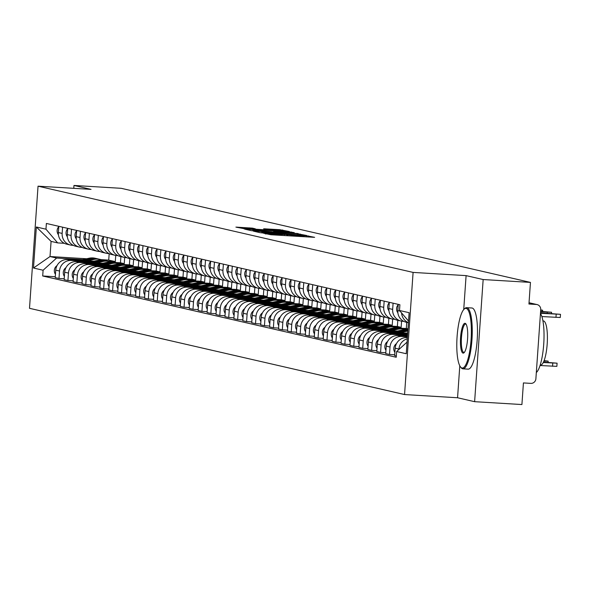 <?xml version="1.0" encoding="UTF-8"?>
<svg xmlns="http://www.w3.org/2000/svg" width="590" height="590" viewBox="0 0 590 590"><rect width="100%" height="100%" fill="white"/><g stroke="black" fill="none" stroke-linecap="round" stroke-linejoin="round"><path stroke-width="0.89" d="M263.184 233.116L270.81 234.754L314.64 237.335L306.571 235.742L300.443 235.875L284.882 234.429L278.745 234.562L263.184 233.116M252.409 228.131L235.897 227.113L245.492 228.935L289.321 231.509L279.726 229.687L263.656 228.787L266.562 229.466L284.439 230.963L279.52 230.86L243.958 228.389L255.315 228.809L252.409 228.131L252.373 228.706M459.794 365.793L457.56 397.756L474.618 401.679L483.158 279.542L466.1 275.619L413.096 272.41L38.04 186.175L91.037 189.375L73.979 185.452L121.275 188.321L530.454 282.404L528.942 304.02L536.31 304.469L529.031 302.795M483.158 279.542L530.454 282.404M255.212 231.169L253.442 231.155L260.072 232.681L262.97 232.954L306.8 235.528L297.205 233.706L255.212 231.169L255.19 231.553M251.333 230.668L244.703 229.149L246.472 229.156L288.466 231.7L294.263 232.652L275.397 231.582L273.561 231.538L275.508 232.003L298.208 233.552L251.333 230.668M474.618 401.679L521.914 404.548L523.426 382.925L530.794 383.375A4.904 4.757 102.9 0 0 535.89 378.773L540.728 309.639A4.904 4.757 102.9 0 0 536.31 304.469M457.56 397.756L404.556 394.548L29.5 308.312L38.04 186.175M73.979 185.452L73.772 188.335M408.428 322.612A11.276 10.944 -77.1 0 1 401.584 312.929M407.373 337.657L406.901 337.628A11.276 10.944 102.9 0 0 395.182 348.203L398.965 349.074A11.276 10.944 -77.1 0 1 407.292 338.837M398.965 349.074L398.936 349.442M398.25 304.366L397.815 310.583A11.276 10.944 102.9 0 0 406.222 322.236L408.413 322.737M395.182 348.203L394.666 355.659L396.31 356.036M403.803 321.358L402.808 321.299A11.276 10.944 -77.1 0 1 392.66 309.403L393.095 303.179M394.725 354.789L389.511 354.472L390.027 347.023A11.276 10.944 -77.1 0 1 401.746 336.447L407.432 336.787M389.319 302.309L388.884 308.533A11.276 10.944 102.9 0 0 397.291 320.178L401.067 321.048M407.476 336.153L397.97 335.577A11.276 10.944 102.9 0 0 386.251 346.153L385.727 353.602L389.511 354.472M394.872 319.308L393.877 319.249A11.276 10.944 -77.1 0 1 383.729 307.346L384.164 301.129M385.794 352.731L380.579 352.414L381.096 344.966A11.276 10.944 -77.1 0 1 392.815 334.39L407.543 335.282M380.38 300.258L379.945 306.476A11.276 10.944 102.9 0 0 388.353 318.128L392.136 318.998M407.587 334.648L389.039 333.52A11.276 10.944 102.9 0 0 377.32 344.095L376.796 351.552L380.579 352.414M385.941 317.25L384.938 317.191A11.276 10.944 -77.1 0 1 374.798 305.296L375.233 299.071M376.855 350.681L371.641 350.364L372.165 342.915A11.276 10.944 -77.1 0 1 383.884 332.34L404.165 333.564M371.449 298.201L371.014 304.425A11.276 10.944 102.9 0 0 379.422 316.07L383.205 316.941M406.481 333.062L380.1 331.469A11.276 10.944 102.9 0 0 368.389 342.045L367.865 349.494L371.641 350.364M377.01 315.2L376.007 315.141A11.276 10.944 -77.1 0 1 365.859 303.238L366.294 297.021M367.924 348.624L362.71 348.307L363.233 340.858A11.276 10.944 -77.1 0 1 374.952 330.282L395.234 331.514M362.518 296.151L362.083 302.368A11.276 10.944 102.9 0 0 370.491 314.02L374.267 314.89M397.549 331.012L371.169 329.412A11.276 10.944 102.9 0 0 359.45 339.988L358.934 347.444L362.71 348.307M368.072 313.143L367.076 313.084A11.276 10.944 -77.1 0 1 356.928 301.188L357.363 294.963M358.993 346.573L353.779 346.256L354.302 338.808A11.276 10.944 -77.1 0 1 366.014 328.232L386.295 329.456M353.587 294.093L353.152 300.317A11.276 10.944 102.9 0 0 361.559 311.963L365.335 312.833M388.618 328.955L362.238 327.362A11.276 10.944 102.9 0 0 350.519 337.937L349.995 345.386L353.779 346.256M407.889 330.304A14.706 14.278 102.9 0 0 403.833 330.577L401.775 330.098A14.706 14.278 102.9 0 1 407.83 330.142L407.727 330.112M359.14 311.092L358.145 311.033A11.276 10.944 -77.1 0 1 347.997 299.13L348.432 292.913M350.062 344.516L344.848 344.206L345.364 336.75A11.276 10.944 -77.1 0 1 357.083 326.174L377.364 327.406M402.572 328.932L407.963 329.257M344.656 292.043L344.221 298.26A11.276 10.944 102.9 0 0 352.621 309.912L356.404 310.783M379.68 326.904L353.307 325.304A11.276 10.944 102.9 0 0 341.588 335.88L341.064 343.336L344.848 344.206M406.739 322.354L406.303 328.512L398.796 328.062M350.209 309.035L349.214 308.976A11.276 10.944 -77.1 0 1 339.066 297.08L339.501 290.855M393.641 326.875L401.148 327.332L401.584 321.152M341.123 342.466L335.909 342.148L336.433 334.7A11.276 10.944 -77.1 0 1 348.152 324.124L368.433 325.348M335.717 289.985L335.282 296.209A11.276 10.944 102.9 0 0 343.69 307.855L347.473 308.725M370.749 324.847L344.376 323.254A11.276 10.944 102.9 0 0 332.657 333.829L332.133 341.278L335.909 342.148M397.8 320.296L397.372 326.462L389.857 326.005M341.278 306.984L340.275 306.925A11.276 10.944 -77.1 0 1 330.135 295.022L330.57 288.805M384.709 324.825L392.217 325.274L392.652 319.102M332.192 340.408L326.978 340.098L327.502 332.642A11.276 10.944 -77.1 0 1 339.221 322.066L359.502 323.298M326.786 287.935L326.351 294.152A11.276 10.944 102.9 0 0 334.759 305.804L338.535 306.675M361.818 322.796L335.437 321.196A11.276 10.944 102.9 0 0 323.718 331.772L323.202 339.228L326.978 340.098M388.869 318.246L388.441 324.404L380.926 323.954M332.347 304.927L331.344 304.868A11.276 10.944 -77.1 0 1 321.196 292.972L321.631 286.747M375.778 322.767L383.286 323.224L383.714 317.044M323.261 338.358L318.047 338.041L318.57 330.592A11.276 10.944 -77.1 0 1 330.289 320.016L350.563 321.24M317.855 285.877L317.42 292.102A11.276 10.944 102.9 0 0 325.828 303.747L329.604 304.617M352.886 320.739L326.506 319.146A11.276 10.944 102.9 0 0 314.787 329.721L314.271 337.17L318.047 338.041M379.938 316.188L379.51 322.354L371.995 321.897M323.409 302.877L322.413 302.818A11.276 10.944 -77.1 0 1 312.265 290.914L312.7 284.697M366.84 320.717L374.355 321.167L374.783 314.994M314.33 336.3L309.116 335.99L309.632 328.534A11.276 10.944 -77.1 0 1 321.351 317.958L341.632 319.19M308.924 283.827L308.489 290.044A11.276 10.944 102.9 0 0 316.896 301.697L320.672 302.567M343.955 318.689L317.575 317.096A11.276 10.944 102.9 0 0 305.856 327.664L305.332 335.12L309.116 335.99M371.007 314.138L370.572 320.296L363.064 319.846M314.477 300.819L313.482 300.76A11.276 10.944 -77.1 0 1 303.334 288.864L303.769 282.639M357.909 318.659L365.424 319.116L365.852 312.936M305.399 334.25L300.185 333.933L300.701 326.484A11.276 10.944 -77.1 0 1 312.42 315.908L332.701 317.132M299.993 281.769L299.558 287.994A11.276 10.944 102.9 0 0 307.958 299.639L311.741 300.509M335.017 316.631L308.644 315.038A11.276 10.944 102.9 0 0 296.925 325.614L296.401 333.062L300.185 333.933M362.076 312.081L361.641 318.246L354.125 317.789M305.546 298.769L304.551 298.71A11.276 10.944 -77.1 0 1 294.403 286.806L294.838 280.589M348.978 316.609L356.485 317.059L356.921 310.886M296.46 332.192L291.246 331.882L291.77 324.426A11.276 10.944 -77.1 0 1 303.489 313.851L323.77 315.082M291.054 279.719L290.619 285.936A11.276 10.944 102.9 0 0 299.027 297.589L302.81 298.459M326.086 314.581L299.713 312.988A11.276 10.944 102.9 0 0 287.994 323.556L287.47 331.012L291.246 331.882M353.137 310.03L352.709 316.188L345.194 315.739M296.615 296.711L295.612 296.652A11.276 10.944 -77.1 0 1 285.471 284.756L285.907 278.532M340.046 314.551L347.554 315.008L347.989 308.828M287.529 330.142L282.315 329.825L282.839 322.376A11.276 10.944 -77.1 0 1 294.558 311.8L314.839 313.024M282.123 277.661L281.688 283.886A11.276 10.944 102.9 0 0 290.096 295.531L293.872 296.401M317.155 312.53L290.774 310.93A11.276 10.944 102.9 0 0 279.055 321.506L278.539 328.955L282.315 329.825M344.206 307.973L343.778 314.138L336.263 313.681M287.677 294.661L286.681 294.602A11.276 10.944 -77.1 0 1 276.533 282.699L276.968 276.481M331.115 312.501L338.623 312.951L339.051 306.778M278.598 328.084L273.384 327.775L273.908 320.318A11.276 10.944 -77.1 0 1 285.626 309.743L305.9 310.974M273.192 275.611L272.757 281.828A11.276 10.944 102.9 0 0 281.165 293.481L284.941 294.351M308.223 310.473L281.843 308.88A11.276 10.944 102.9 0 0 270.124 319.448L269.608 326.904L273.384 327.775M335.275 305.922L334.84 312.081L327.332 311.631M278.745 292.603L277.75 292.544A11.276 10.944 -77.1 0 1 267.602 280.648L268.037 274.424M322.177 310.443L329.692 310.901L330.12 304.72M269.667 326.034L264.453 325.717L264.969 318.268A11.276 10.944 -77.1 0 1 276.688 307.692L296.969 308.917M264.261 273.554L263.826 279.778A11.276 10.944 102.9 0 0 272.233 291.423L276.009 292.293M299.292 308.423L272.912 306.822A11.276 10.944 102.9 0 0 261.193 317.398L260.669 324.847L264.453 325.717M326.344 303.865L325.909 310.03L318.401 309.573M269.814 290.553L268.819 290.494A11.276 10.944 -77.1 0 1 258.671 278.591L259.106 272.374M313.246 308.393L320.754 308.843L321.189 302.67M260.736 323.976L255.522 323.667L256.038 316.211A11.276 10.944 -77.1 0 1 267.757 305.635L288.038 306.866M255.323 271.503L254.887 277.72A11.276 10.944 102.9 0 0 263.295 289.373L267.078 290.243M290.354 306.365L263.981 304.772A11.276 10.944 102.9 0 0 252.262 315.34L251.738 322.796L255.522 323.667M317.405 301.815L316.978 307.98L309.462 307.523M260.883 288.495L259.888 288.436A11.276 10.944 -77.1 0 1 249.74 276.54L250.175 270.316M304.315 306.335L311.822 306.793L312.257 300.612M251.797 321.926L246.583 321.609L247.107 314.16A11.276 10.944 -77.1 0 1 258.826 303.584L279.107 304.809M246.391 269.446L245.956 275.67A11.276 10.944 102.9 0 0 254.364 287.315L258.147 288.185M281.423 304.315L255.042 302.714A11.276 10.944 102.9 0 0 243.331 313.29L242.807 320.739L246.583 321.609M308.474 299.757L308.046 305.922L300.531 305.465M251.952 286.445L250.949 286.386A11.276 10.944 -77.1 0 1 240.801 274.483L241.236 268.266M295.384 304.285L302.891 304.735L303.326 298.562M242.866 319.869L237.652 319.559L238.176 312.103A11.276 10.944 -77.1 0 1 249.894 301.527L270.176 302.759M237.46 267.395L237.025 273.613A11.276 10.944 102.9 0 0 245.433 285.265L249.209 286.135M272.492 302.257L246.111 300.664A11.276 10.944 102.9 0 0 234.392 311.232L233.876 318.689L237.652 319.559M299.543 297.707L299.115 303.872L291.6 303.415M243.014 284.387L242.018 284.328A11.276 10.944 -77.1 0 1 231.87 272.433L232.305 266.208M286.452 302.228L293.96 302.685L294.388 296.505M233.935 317.818L228.721 317.501L229.244 310.052A11.276 10.944 -77.1 0 1 240.963 299.477L261.237 300.701M228.529 265.338L228.094 271.562A11.276 10.944 102.9 0 0 236.502 283.207L240.278 284.078M263.56 300.207L237.18 298.606A11.276 10.944 102.9 0 0 225.461 309.182L224.945 316.631L228.721 317.501M290.612 295.649L290.177 301.815L282.669 301.357M234.083 282.337L233.087 282.278A11.276 10.944 -77.1 0 1 222.939 270.375L223.374 264.158M277.514 300.177L285.029 300.627L285.457 294.454M225.004 315.761L219.79 315.451L220.306 307.995A11.276 10.944 -77.1 0 1 232.025 297.419L252.306 298.651M219.598 263.288L219.163 269.512A11.276 10.944 102.9 0 0 227.563 281.157L231.346 282.027M254.622 298.149L228.249 296.556A11.276 10.944 102.9 0 0 216.53 307.125L216.006 314.581L219.79 315.451M281.681 293.599L281.246 299.764L273.738 299.307M225.151 280.28L224.156 280.221A11.276 10.944 -77.1 0 1 214.008 268.325L214.443 262.1M268.583 298.12L276.091 298.577L276.526 292.397M216.073 313.71L210.859 313.393L211.375 305.945A11.276 10.944 -77.1 0 1 223.094 295.369L243.375 296.593M210.66 261.23L210.224 267.454A11.276 10.944 102.9 0 0 218.632 279.1L222.415 279.97M245.691 296.099L219.318 294.499A11.276 10.944 102.9 0 0 207.599 305.074L207.075 312.523L210.859 313.393M272.742 291.541L272.315 297.707L264.799 297.249M216.22 278.229L215.217 278.17A11.276 10.944 -77.1 0 1 205.077 266.267L205.512 260.05M259.652 296.069L267.159 296.519L267.594 290.346M207.134 311.653L201.92 311.343L202.444 303.887A11.276 10.944 -77.1 0 1 214.163 293.311L234.444 294.543M201.728 259.18L201.293 265.404A11.276 10.944 102.9 0 0 209.701 277.049L213.484 277.919M236.76 294.041L210.379 292.448A11.276 10.944 102.9 0 0 198.668 303.017L198.144 310.473L201.92 311.343M263.811 289.491L263.383 295.656L255.868 295.199M207.289 276.172L206.286 276.113A11.276 10.944 -77.1 0 1 196.138 264.217L196.573 257.992M250.72 294.012L258.228 294.469L258.663 288.289M198.203 309.603L192.989 309.285L193.513 301.837A11.276 10.944 -77.1 0 1 205.231 291.261L225.505 292.485M192.797 257.122L192.362 263.346A11.276 10.944 102.9 0 0 200.77 274.992L204.546 275.862M227.829 291.991L201.448 290.391A11.276 10.944 102.9 0 0 189.729 300.966L189.213 308.415L192.989 309.285M254.88 287.433L254.452 293.599L246.937 293.142M198.351 274.121L197.355 274.062A11.276 10.944 -77.1 0 1 187.207 262.159L187.642 255.942M241.789 291.962L249.297 292.411L249.725 286.239M189.272 307.545L184.058 307.235L184.582 299.779A11.276 10.944 -77.1 0 1 196.293 289.203L216.574 290.435M183.866 255.072L183.431 261.296A11.276 10.944 102.9 0 0 191.839 272.941L195.615 273.812M218.897 289.933L192.517 288.34A11.276 10.944 102.9 0 0 180.798 298.909L180.275 306.365L184.058 307.235M245.949 285.383L245.514 291.548L238.006 291.091M189.419 272.064L188.424 272.005A11.276 10.944 -77.1 0 1 178.276 260.109L178.711 253.884M232.851 289.904L240.366 290.361L240.794 284.181M180.341 305.495L175.127 305.178L175.643 297.729A11.276 10.944 -77.1 0 1 187.362 287.153L207.643 288.377M174.935 253.014L174.5 259.239A11.276 10.944 102.9 0 0 182.9 270.884L186.683 271.754M209.959 287.883L183.586 286.283A11.276 10.944 102.9 0 0 171.867 296.858L171.343 304.307L175.127 305.178M237.018 283.325L236.583 289.491L229.075 289.034M180.488 270.014L179.493 269.955A11.276 10.944 -77.1 0 1 169.345 258.051L169.78 251.834M223.92 287.854L231.428 288.304L231.863 282.131M171.402 303.437L166.188 303.127L166.712 295.671A11.276 10.944 -77.1 0 1 178.431 285.095L198.712 286.327M165.997 250.964L165.561 257.188A11.276 10.944 102.9 0 0 173.969 268.834L177.752 269.704M201.028 285.826L174.655 284.233A11.276 10.944 102.9 0 0 162.936 294.808L162.412 302.257L166.188 303.127M228.079 281.275L227.652 287.441L220.136 286.983M171.557 267.956L170.554 267.897A11.276 10.944 -77.1 0 1 160.414 256.001L160.849 249.777M214.989 285.796L222.496 286.253L222.931 280.073M162.471 301.387L157.257 301.07L157.781 293.621A11.276 10.944 -77.1 0 1 169.5 283.045L189.781 284.269M157.065 248.906L156.63 255.131A11.276 10.944 102.9 0 0 165.038 266.776L168.814 267.646M192.097 283.775L165.716 282.175A11.276 10.944 102.9 0 0 153.997 292.751L153.481 300.199L157.257 301.07M219.148 279.218L218.72 285.383L211.205 284.926M162.626 265.906L161.623 265.847A11.276 10.944 -77.1 0 1 151.475 253.943L151.91 247.726M206.058 283.746L213.565 284.196L213.993 278.023M153.54 299.329L148.326 299.019L148.85 291.563A11.276 10.944 -77.1 0 1 160.569 280.988L180.842 282.219M148.134 246.856L147.699 253.081A11.276 10.944 102.9 0 0 156.107 264.726L159.883 265.596M183.166 281.718L156.785 280.125A11.276 10.944 102.9 0 0 145.066 290.7L144.55 298.149L148.326 299.019M210.217 277.167L209.782 283.333L202.274 282.876M153.688 263.848L152.692 263.789A11.276 10.944 -77.1 0 1 142.544 251.893L142.979 245.669M197.119 281.688L204.634 282.145L205.062 275.965M144.609 297.279L139.395 296.962L139.911 289.513A11.276 10.944 -77.1 0 1 151.63 278.937L171.911 280.161M139.203 244.798L138.768 251.023A11.276 10.944 102.9 0 0 147.175 262.668L150.952 263.538M174.234 279.667L147.854 278.067A11.276 10.944 102.9 0 0 136.135 288.643L135.612 296.092L139.395 296.962M201.286 275.11L200.851 281.275L193.343 280.818M144.757 261.798L143.761 261.739A11.276 10.944 -77.1 0 1 133.613 249.835L134.048 243.618M188.188 279.638L195.703 280.088L196.131 273.915M135.678 295.221L130.464 294.911L130.98 287.455A11.276 10.944 -77.1 0 1 142.699 276.88L162.98 278.111M130.272 242.748L129.837 248.973A11.276 10.944 102.9 0 0 138.237 260.618L142.02 261.488M165.296 277.61L138.923 276.017A11.276 10.944 102.9 0 0 127.204 286.593L126.68 294.041L130.464 294.911M192.347 273.059L191.92 279.225L184.405 278.768M135.825 259.74L134.83 259.681A11.276 10.944 -77.1 0 1 124.682 247.785L125.117 241.561M179.257 277.58L186.765 278.038L187.2 271.857M126.739 293.171L121.525 292.854L122.049 285.405A11.276 10.944 -77.1 0 1 133.768 274.829L154.049 276.054M121.334 240.691L120.898 246.915A11.276 10.944 102.9 0 0 129.306 258.56L133.089 259.43M156.365 275.56L129.992 273.959A11.276 10.944 102.9 0 0 118.273 284.535L117.749 291.984L121.525 292.854M183.416 271.002L182.989 277.167L175.473 276.71M126.894 257.69L125.891 257.631A11.276 10.944 -77.1 0 1 115.751 245.728L116.186 239.511M170.326 275.53L177.833 275.98L178.269 269.807M117.808 291.113L112.594 290.804L113.118 283.348A11.276 10.944 -77.1 0 1 124.837 272.772L145.118 274.003M112.402 238.64L111.967 244.865A11.276 10.944 102.9 0 0 120.375 256.51L124.151 257.38M147.434 273.502L121.053 271.909A11.276 10.944 102.9 0 0 109.334 282.485L108.818 289.933L112.594 290.804M174.485 268.952L174.057 275.117L166.542 274.66M117.956 255.632L116.96 255.573A11.276 10.944 -77.1 0 1 106.812 243.677L107.247 237.453M161.395 273.472L168.902 273.93L169.33 267.757M108.877 289.063L103.663 288.746L104.187 281.297A11.276 10.944 -77.1 0 1 115.906 270.721L136.179 271.946M103.471 236.583L103.036 242.807A11.276 10.944 102.9 0 0 111.444 254.452L115.22 255.323M138.503 271.452L112.122 269.851A11.276 10.944 102.9 0 0 100.403 280.427L99.887 287.876L103.663 288.746M165.554 266.894L165.119 273.059L157.611 272.602M109.025 253.582L108.029 253.523A11.276 10.944 -77.1 0 1 97.881 241.62L98.316 235.403M152.456 271.422L159.971 271.872L160.399 265.699M99.946 287.006L94.732 286.696L95.248 279.24A11.276 10.944 -77.1 0 1 106.967 268.664L127.248 269.896M94.54 234.532L94.105 240.757A11.276 10.944 102.9 0 0 102.513 252.402L106.289 253.272M129.571 269.394L103.191 267.801A11.276 10.944 102.9 0 0 91.472 278.377L90.948 285.826L94.732 286.696M156.623 264.844L156.188 271.009L148.68 270.552M100.094 251.524L99.098 251.465A11.276 10.944 -77.1 0 1 88.95 239.57L89.385 233.345M143.525 269.365L151.033 269.822L151.468 263.649M91.015 284.955L85.801 284.638L86.317 277.189A11.276 10.944 -77.1 0 1 98.036 266.614L118.317 267.838M85.602 232.475L85.167 238.699A11.276 10.944 102.9 0 0 93.574 250.344L97.357 251.215M120.633 267.344L94.26 265.743A11.276 10.944 102.9 0 0 82.541 276.319L82.017 283.768L85.801 284.638M147.684 262.786L147.257 268.952L139.742 268.494M91.162 249.474L90.167 249.415A11.276 10.944 -77.1 0 1 80.019 237.512L80.454 231.295M134.594 267.314L142.102 267.764L142.537 261.591M82.076 282.898L76.862 282.588L77.386 275.132A11.276 10.944 -77.1 0 1 89.105 264.556L109.386 265.788M76.671 230.425L76.235 236.649A11.276 10.944 102.9 0 0 84.643 248.294L88.426 249.164M111.702 265.286L85.321 263.693A11.276 10.944 102.9 0 0 73.61 274.269L73.086 281.718L76.862 282.588M138.753 260.736L138.326 266.901L130.81 266.444M82.231 247.417L81.228 247.357A11.276 10.944 -77.1 0 1 71.08 235.462L71.515 229.237M125.663 265.257L133.17 265.714L133.606 259.541M73.145 280.847L67.931 280.53L68.455 273.082A11.276 10.944 -77.1 0 1 80.174 262.506L100.455 263.73M67.739 228.367L67.304 234.591A11.276 10.944 102.9 0 0 75.712 246.237L79.488 247.107M102.771 263.236L76.39 261.636A11.276 10.944 102.9 0 0 64.671 272.211L64.155 279.66L67.931 280.53M129.822 258.678L129.394 264.844L121.879 264.386M73.293 245.366L72.297 245.307A11.276 10.944 -77.1 0 1 62.149 233.404L62.584 227.187M116.732 263.206L124.239 263.656L124.667 257.483M64.214 278.79L59 278.48L59.524 271.024A11.276 10.944 -77.1 0 1 71.235 260.448L91.516 261.68M58.808 226.317L58.373 232.541A11.276 10.944 102.9 0 0 66.781 244.186L70.557 245.056M93.84 261.178L67.459 259.585A11.276 10.944 102.9 0 0 55.74 270.161L55.217 277.61L59 278.48M120.891 256.628L120.456 262.793L112.948 262.336M120.456 262.793L124.239 263.656M129.394 264.844L133.17 265.714M138.326 266.901L142.102 267.764M147.257 268.952L151.033 269.822M156.188 271.009L159.971 271.872M165.119 273.059L168.902 273.93M174.057 275.117L177.833 275.98M182.989 277.167L186.765 278.038M191.92 279.225L195.703 280.088M200.851 281.275L204.634 282.145M209.782 283.333L213.565 284.196M218.72 285.383L222.496 286.253M227.652 287.441L231.428 288.304M236.583 289.491L240.366 290.361M245.514 291.548L249.297 292.411M254.452 293.599L258.228 294.469M263.383 295.656L267.159 296.519M272.315 297.707L276.091 298.577M281.246 299.764L285.029 300.627M290.177 301.815L293.96 302.685M299.115 303.872L302.891 304.735M308.046 305.922L311.822 306.793M316.978 307.98L320.754 308.843M325.909 310.03L329.692 310.901M334.84 312.081L338.623 312.951M343.778 314.138L347.554 315.008M352.709 316.188L356.485 317.059M361.641 318.246L365.424 319.116M370.572 320.296L374.355 321.167M379.51 322.354L383.286 323.224M388.441 324.404L392.217 325.274M397.372 326.462L401.148 327.332M406.303 328.512L407.985 328.903M408.531 321.078L399.496 310.488L409.121 312.7L406.252 353.735L396.627 351.522L407.063 342.112M64.362 243.309L57.658 242.903L51.079 241.391L50.017 256.539L56.603 258.051L43.099 270.235L42.701 275.98L396.229 357.267L396.627 351.522M43.099 270.235L33.483 268.022L36.351 226.988L45.968 229.2L57.658 242.903M399.496 310.488L399.902 304.742L46.374 223.455L45.968 229.2M413.096 272.41L404.556 394.548M466.1 275.619L463.725 309.558M109.172 253.656L108.722 260.094L101.067 259.63M86.627 258.752L50.017 256.539L33.483 268.022M56.603 258.051L82.585 259.622M107.793 261.149L115.308 261.606L115.736 255.433M108.722 260.094L115.308 261.606M55.283 276.74L42.701 275.98M51.079 241.391L36.351 226.988M262.72 232.733L302.891 235.181L267.572 232.585L261.695 232.46L262.712 232.932M257.727 230.513L252.808 230.41L260.736 231.199L272.307 231.833L257.727 230.513M543.294 362.518L557.085 363.182L543.508 362.083M557.085 363.182L556.864 366.361L540.064 365.512M540.47 313.283L560.5 314.33L560.279 317.501L541.856 316.557M560.5 314.33L540.499 312.84M396.48 343.631A6.129 5.944 102.9 0 0 394.894 352.355M543.965 361.043L548.154 361.132L544.12 360.638M387.549 341.573A6.129 5.944 102.9 0 0 385.963 350.305M407.646 333.733L404.327 334.449M407.712 332.797L401.001 334.25M378.618 339.523A6.129 5.944 102.9 0 0 377.025 348.248M407.616 334.176L405.898 334.545M397.874 312.796A6.129 5.944 -77.1 0 1 398.228 304.706M540.573 311.778L551.569 312.272L540.61 311.336M388.935 310.746A6.129 5.944 -77.1 0 1 389.289 302.655M540.683 310.244L542.638 310.222L540.706 309.92M380.004 308.688A6.129 5.944 -77.1 0 1 380.358 300.598M466.159 308.408A29.898 7.073 -86.5 0 0 464.109 309.16A29.898 7.073 -86.5 0 0 457.014 337.782A29.898 7.073 -86.5 0 0 460.606 367.054A29.898 7.073 -86.5 0 0 461.992 368.013A29.898 7.073 -86.5 0 0 471.063 339.818A29.898 7.073 -86.5 0 0 466.159 308.408M464.463 308.865A30.636 7.25 93.5 0 1 464.817 308.489A30.636 7.25 93.5 0 1 466.638 307.678A30.636 7.25 93.5 0 1 466.926 307.722A30.636 7.25 93.5 0 1 471.985 339.294A30.636 7.25 93.5 0 1 462.936 368.831A30.636 7.25 93.5 0 1 462.649 368.787A30.636 7.25 93.5 0 1 461.233 367.806A30.636 7.25 93.5 0 1 460.915 367.393M465.119 323.313A14.949 3.54 93.5 0 1 465.812 323.792A14.949 3.54 93.5 0 1 467.604 338.424A14.949 3.54 93.5 0 1 464.057 352.731A14.949 3.54 93.5 0 1 463.032 353.115A14.949 3.54 93.5 0 1 460.584 337.406A14.949 3.54 93.5 0 1 465.119 323.313M466.122 324.242A14.212 3.363 -86.5 0 0 465.775 324.087A14.212 3.363 -86.5 0 0 465.643 324.065A14.212 3.363 -86.5 0 0 461.446 337.768A14.212 3.363 -86.5 0 0 463.799 352.422A14.212 3.363 -86.5 0 0 463.932 352.444A14.212 3.363 -86.5 0 0 464.419 352.326M543.154 320.916A22.059 5.222 93.5 0 1 543.361 320.916A22.059 5.222 93.5 0 1 543.567 320.945A22.059 5.222 93.5 0 1 547.21 343.682A22.059 5.222 93.5 0 1 540.698 364.945A22.059 5.222 93.5 0 1 540.492 364.915M471.58 308.002A30.636 7.25 93.5 0 1 471.867 307.995A30.636 7.25 93.5 0 1 472.155 308.032A30.636 7.25 93.5 0 1 477.214 339.611A30.636 7.25 93.5 0 1 468.165 369.148A30.636 7.25 93.5 0 1 467.877 369.104M540.455 313.497A30.636 7.25 93.5 0 1 543.722 344.243A30.636 7.25 93.5 0 1 536.325 372.541M403.833 330.577L395.396 332.391M401.775 330.098L392.07 332.192M369.679 337.465A6.129 5.944 102.9 0 0 368.094 346.197M407.874 330.481A14.706 14.278 102.9 0 0 404.806 330.798L396.967 332.487M407.83 331.101A14.706 14.278 102.9 0 0 406.871 331.27L400.293 332.694M401.443 328.682A14.706 14.278 102.9 0 0 400.964 328.556A14.706 14.278 102.9 0 0 394.902 328.519L386.465 330.341M400.964 328.556L398.899 328.084A14.706 14.278 102.9 0 0 392.844 328.047L383.139 330.142M360.748 335.415A6.129 5.944 102.9 0 0 359.163 344.14M405.883 329.832A14.706 14.278 102.9 0 0 403.995 329.257L401.938 328.785A14.706 14.278 102.9 0 0 395.875 328.748L388.036 330.437M403.995 329.257A14.706 14.278 102.9 0 0 397.94 329.22L391.362 330.636M371.073 306.638A6.129 5.944 -77.1 0 1 371.427 298.547M362.142 304.58A6.129 5.944 -77.1 0 1 362.496 296.49M392.512 326.624A14.706 14.278 102.9 0 0 392.025 326.506A14.706 14.278 102.9 0 0 385.971 326.469L377.526 328.283M392.025 326.506L389.968 326.034A14.706 14.278 102.9 0 0 383.906 325.99L374.2 328.084M351.817 333.357A6.129 5.944 102.9 0 0 350.231 342.089M396.952 327.782A14.706 14.278 102.9 0 0 395.064 327.199L392.999 326.727A14.706 14.278 102.9 0 0 386.944 326.69L379.097 328.379M395.064 327.199A14.706 14.278 102.9 0 0 389.002 327.162L382.423 328.586M383.581 324.574A14.706 14.278 102.9 0 0 383.094 324.448A14.706 14.278 102.9 0 0 377.04 324.411L368.595 326.233M383.094 324.448L381.037 323.976A14.706 14.278 102.9 0 0 374.975 323.94L365.269 326.034M342.886 331.307A6.129 5.944 102.9 0 0 341.3 340.032M388.014 325.724A14.706 14.278 102.9 0 0 386.133 325.149L384.068 324.677A14.706 14.278 102.9 0 0 378.013 324.64L370.166 326.329M386.133 325.149A14.706 14.278 102.9 0 0 380.071 325.112L373.492 326.528M374.65 322.516A14.706 14.278 102.9 0 0 374.163 322.398A14.706 14.278 102.9 0 0 368.101 322.361L359.664 324.175M374.163 322.398L372.098 321.926A14.706 14.278 102.9 0 0 366.043 321.882L356.338 323.976M333.955 329.25A6.129 5.944 102.9 0 0 332.362 337.981M379.082 323.674A14.706 14.278 102.9 0 0 377.194 323.091L375.137 322.619A14.706 14.278 102.9 0 0 369.075 322.582L361.235 324.271M377.194 323.091A14.706 14.278 102.9 0 0 371.14 323.055L364.561 324.478M365.712 320.466A14.706 14.278 102.9 0 0 365.232 320.341A14.706 14.278 102.9 0 0 359.17 320.304L350.733 322.125M365.232 320.341L363.167 319.869A14.706 14.278 102.9 0 0 357.112 319.832L347.407 321.926M325.016 327.199A6.129 5.944 102.9 0 0 323.431 335.924M370.151 321.616A14.706 14.278 102.9 0 0 368.263 321.041L366.206 320.569A14.706 14.278 102.9 0 0 360.143 320.532L352.304 322.221M368.263 321.041A14.706 14.278 102.9 0 0 362.208 321.004L355.63 322.42M356.78 318.408A14.706 14.278 102.9 0 0 356.294 318.29A14.706 14.278 102.9 0 0 350.239 318.253L341.802 320.068M356.294 318.29L354.236 317.818A14.706 14.278 102.9 0 0 348.174 317.774L338.476 319.869M316.085 325.142A6.129 5.944 102.9 0 0 314.5 333.874M361.22 319.566A14.706 14.278 102.9 0 0 359.332 318.983L357.267 318.512A14.706 14.278 102.9 0 0 351.212 318.475L343.373 320.163M359.332 318.983A14.706 14.278 102.9 0 0 353.27 318.947L346.691 320.37M347.849 316.358A14.706 14.278 102.9 0 0 347.363 316.233A14.706 14.278 102.9 0 0 341.308 316.196L332.863 318.017M347.363 316.233L345.305 315.761A14.706 14.278 102.9 0 0 339.243 315.724L329.537 317.818M307.154 323.091A6.129 5.944 102.9 0 0 305.568 331.816M352.289 317.509A14.706 14.278 102.9 0 0 350.401 316.933L348.336 316.461A14.706 14.278 102.9 0 0 342.281 316.424L334.434 318.113M350.401 316.933A14.706 14.278 102.9 0 0 344.339 316.896L337.76 318.312M338.918 314.3A14.706 14.278 102.9 0 0 338.431 314.182A14.706 14.278 102.9 0 0 332.377 314.146L323.932 315.967M338.431 314.182L336.374 313.71A14.706 14.278 102.9 0 0 330.312 313.666L320.606 315.761M298.223 321.034A6.129 5.944 102.9 0 0 296.63 329.766M343.351 315.458A14.706 14.278 102.9 0 0 341.47 314.876L339.405 314.404A14.706 14.278 102.9 0 0 333.35 314.367L325.503 316.056M341.47 314.876A14.706 14.278 102.9 0 0 335.408 314.839L328.829 316.262M329.987 312.25A14.706 14.278 102.9 0 0 329.5 312.125A14.706 14.278 102.9 0 0 323.438 312.088L315.001 313.91M329.5 312.125L327.435 311.653A14.706 14.278 102.9 0 0 321.38 311.616L311.675 313.71M289.292 318.983A6.129 5.944 102.9 0 0 287.699 327.708M334.419 313.401A14.706 14.278 102.9 0 0 332.531 312.825L330.474 312.353A14.706 14.278 102.9 0 0 324.411 312.317L316.572 314.005M332.531 312.825A14.706 14.278 102.9 0 0 326.477 312.788L319.898 314.205M353.211 302.53A6.129 5.944 -77.1 0 1 353.565 294.44M344.272 300.472A6.129 5.944 -77.1 0 1 344.626 292.382M335.341 298.422A6.129 5.944 -77.1 0 1 335.695 290.332M326.41 296.364A6.129 5.944 -77.1 0 1 326.764 288.274M317.479 294.314A6.129 5.944 -77.1 0 1 317.833 286.224M308.548 292.257A6.129 5.944 -77.1 0 1 308.902 284.166M299.609 290.206A6.129 5.944 -77.1 0 1 299.963 282.116M290.678 288.149A6.129 5.944 -77.1 0 1 291.032 280.058M321.048 310.193A14.706 14.278 102.9 0 0 320.569 310.075A14.706 14.278 102.9 0 0 314.507 310.038L306.07 311.859M320.569 310.075L318.504 309.603A14.706 14.278 102.9 0 0 312.449 309.558L302.744 311.653M280.353 316.926A6.129 5.944 102.9 0 0 278.768 325.658M325.488 311.35A14.706 14.278 102.9 0 0 323.6 310.775L321.543 310.296A14.706 14.278 102.9 0 0 315.48 310.259L307.641 311.948M323.6 310.775A14.706 14.278 102.9 0 0 317.545 310.731L310.967 312.154M312.117 308.142A14.706 14.278 102.9 0 0 311.631 308.017A14.706 14.278 102.9 0 0 305.576 307.98L297.131 309.802M311.631 308.017L309.573 307.545A14.706 14.278 102.9 0 0 303.511 307.508L293.813 309.603M271.422 314.876A6.129 5.944 102.9 0 0 269.837 323.6M316.557 309.293A14.706 14.278 102.9 0 0 314.669 308.718L312.604 308.245A14.706 14.278 102.9 0 0 306.549 308.209L298.702 309.898M314.669 308.718A14.706 14.278 102.9 0 0 308.607 308.681L302.028 310.097M303.186 306.085A14.706 14.278 102.9 0 0 302.7 305.967A14.706 14.278 102.9 0 0 296.645 305.93L288.2 307.751M302.7 305.967L300.642 305.495A14.706 14.278 102.9 0 0 294.58 305.45L284.874 307.545M262.491 312.818A6.129 5.944 102.9 0 0 260.905 321.55M307.626 307.243A14.706 14.278 102.9 0 0 305.738 306.667L303.673 306.188A14.706 14.278 102.9 0 0 297.618 306.151L289.771 307.84M305.738 306.667A14.706 14.278 102.9 0 0 299.676 306.623L293.097 308.046M294.255 304.034A14.706 14.278 102.9 0 0 293.768 303.909A14.706 14.278 102.9 0 0 287.706 303.872L279.269 305.694M293.768 303.909L291.703 303.437A14.706 14.278 102.9 0 0 285.649 303.4L275.943 305.495M253.56 310.768A6.129 5.944 102.9 0 0 251.967 319.492M298.688 305.185A14.706 14.278 102.9 0 0 296.8 304.61L294.742 304.138A14.706 14.278 102.9 0 0 288.68 304.101L280.84 305.79M296.8 304.61A14.706 14.278 102.9 0 0 290.745 304.573L284.166 305.989M285.324 301.977A14.706 14.278 102.9 0 0 284.837 301.859A14.706 14.278 102.9 0 0 278.775 301.822L270.338 303.644M284.837 301.859L282.772 301.387A14.706 14.278 102.9 0 0 276.717 301.35L267.012 303.437M244.621 308.71A6.129 5.944 102.9 0 0 243.036 317.442M289.756 303.135A14.706 14.278 102.9 0 0 287.868 302.559L285.811 302.08A14.706 14.278 102.9 0 0 279.749 302.043L271.909 303.732M287.868 302.559A14.706 14.278 102.9 0 0 281.814 302.515L275.235 303.939M276.386 299.927A14.706 14.278 102.9 0 0 275.906 299.801A14.706 14.278 102.9 0 0 269.844 299.764L261.407 301.586M275.906 299.801L273.841 299.329A14.706 14.278 102.9 0 0 267.786 299.292L258.081 301.387M235.69 306.66A6.129 5.944 102.9 0 0 234.105 315.385M280.825 301.077A14.706 14.278 102.9 0 0 278.937 300.502L276.88 300.03A14.706 14.278 102.9 0 0 270.817 299.993L262.978 301.682M278.937 300.502A14.706 14.278 102.9 0 0 272.882 300.465L266.304 301.881M267.454 297.869A14.706 14.278 102.9 0 0 266.968 297.751A14.706 14.278 102.9 0 0 260.913 297.714L252.468 299.536M266.968 297.751L264.91 297.279A14.706 14.278 102.9 0 0 258.848 297.242L249.142 299.329M226.759 304.61A6.129 5.944 102.9 0 0 225.174 313.334M271.894 299.027A14.706 14.278 102.9 0 0 270.006 298.452L267.941 297.972A14.706 14.278 102.9 0 0 261.886 297.935L254.039 299.624M270.006 298.452A14.706 14.278 102.9 0 0 263.944 298.407L257.365 299.831M258.523 295.819A14.706 14.278 102.9 0 0 258.036 295.693A14.706 14.278 102.9 0 0 251.982 295.656L243.537 297.478M258.036 295.693L255.979 295.221A14.706 14.278 102.9 0 0 249.917 295.184L240.211 297.279M217.828 302.552A6.129 5.944 102.9 0 0 216.242 311.277M262.956 296.969A14.706 14.278 102.9 0 0 261.075 296.394L259.01 295.922A14.706 14.278 102.9 0 0 252.955 295.885L245.108 297.574M261.075 296.394A14.706 14.278 102.9 0 0 255.013 296.357L248.434 297.773M249.592 293.761A14.706 14.278 102.9 0 0 249.105 293.643A14.706 14.278 102.9 0 0 243.043 293.606L234.606 295.428M249.105 293.643L247.04 293.171A14.706 14.278 102.9 0 0 240.986 293.134L231.28 295.221M208.897 300.502A6.129 5.944 102.9 0 0 207.304 309.226M254.025 294.919A14.706 14.278 102.9 0 0 252.137 294.344L250.079 293.864A14.706 14.278 102.9 0 0 244.017 293.827L236.177 295.516M252.137 294.344A14.706 14.278 102.9 0 0 246.082 294.299L239.503 295.723M240.654 291.711A14.706 14.278 102.9 0 0 240.174 291.585A14.706 14.278 102.9 0 0 234.112 291.548L225.675 293.37M240.174 291.585L238.109 291.113A14.706 14.278 102.9 0 0 232.054 291.077L222.349 293.171M199.958 298.444A6.129 5.944 102.9 0 0 198.373 307.169M245.093 292.861A14.706 14.278 102.9 0 0 243.205 292.286L241.148 291.814A14.706 14.278 102.9 0 0 235.085 291.777L227.246 293.466M243.205 292.286A14.706 14.278 102.9 0 0 237.151 292.249L230.572 293.665M231.722 289.653A14.706 14.278 102.9 0 0 231.243 289.535A14.706 14.278 102.9 0 0 225.181 289.498L216.744 291.32M231.243 289.535L229.178 289.063A14.706 14.278 102.9 0 0 223.116 289.026L213.418 291.113M191.027 296.394A6.129 5.944 102.9 0 0 189.442 305.119M236.162 290.811A14.706 14.278 102.9 0 0 234.274 290.236L232.217 289.756A14.706 14.278 102.9 0 0 226.154 289.719L218.315 291.408M234.274 290.236A14.706 14.278 102.9 0 0 228.219 290.192L221.641 291.615M222.791 287.603A14.706 14.278 102.9 0 0 222.305 287.478A14.706 14.278 102.9 0 0 216.25 287.441L207.805 289.262M222.305 287.478L220.247 287.006A14.706 14.278 102.9 0 0 214.185 286.969L204.479 289.063M182.096 294.336A6.129 5.944 102.9 0 0 180.511 303.061M227.231 288.753A14.706 14.278 102.9 0 0 225.343 288.178L223.278 287.706A14.706 14.278 102.9 0 0 217.223 287.669L209.376 289.358M225.343 288.178A14.706 14.278 102.9 0 0 219.281 288.141L212.702 289.557M213.86 285.545A14.706 14.278 102.9 0 0 213.374 285.427A14.706 14.278 102.9 0 0 207.319 285.39L198.874 287.212M213.374 285.427L211.316 284.955A14.706 14.278 102.9 0 0 205.254 284.918L195.548 287.006M173.165 292.286A6.129 5.944 102.9 0 0 171.579 301.011M218.293 286.703A14.706 14.278 102.9 0 0 216.412 286.128L214.347 285.649A14.706 14.278 102.9 0 0 208.292 285.612L200.445 287.3M216.412 286.128A14.706 14.278 102.9 0 0 210.35 286.084L203.771 287.507M204.929 283.495A14.706 14.278 102.9 0 0 204.442 283.37A14.706 14.278 102.9 0 0 198.38 283.333L189.943 285.154M204.442 283.37L202.377 282.898A14.706 14.278 102.9 0 0 196.322 282.861L186.617 284.955M164.234 290.228A6.129 5.944 102.9 0 0 162.641 298.953M209.362 284.646A14.706 14.278 102.9 0 0 207.474 284.07L205.416 283.598A14.706 14.278 102.9 0 0 199.354 283.561L191.514 285.25M207.474 284.07A14.706 14.278 102.9 0 0 201.419 284.033L194.84 285.449M195.991 281.437A14.706 14.278 102.9 0 0 195.511 281.319A14.706 14.278 102.9 0 0 189.449 281.283L181.012 283.104M195.511 281.319L193.446 280.847A14.706 14.278 102.9 0 0 187.391 280.81L177.686 282.898M155.295 288.178A6.129 5.944 102.9 0 0 153.71 296.903M200.43 282.595A14.706 14.278 102.9 0 0 198.542 282.02L196.485 281.541A14.706 14.278 102.9 0 0 190.423 281.504L182.583 283.193M198.542 282.02A14.706 14.278 102.9 0 0 192.488 281.976L185.909 283.399M281.747 286.098A6.129 5.944 -77.1 0 1 282.101 278.008M272.816 284.041A6.129 5.944 -77.1 0 1 273.17 275.95M263.877 281.991A6.129 5.944 -77.1 0 1 264.231 273.9M254.946 279.933A6.129 5.944 -77.1 0 1 255.3 271.843M246.015 277.883A6.129 5.944 -77.1 0 1 246.369 269.792M237.084 275.825A6.129 5.944 -77.1 0 1 237.438 267.735M228.153 273.775A6.129 5.944 -77.1 0 1 228.507 265.684M219.215 271.717A6.129 5.944 -77.1 0 1 219.569 263.627M210.283 269.667A6.129 5.944 -77.1 0 1 210.637 261.577M201.352 267.609A6.129 5.944 -77.1 0 1 201.706 259.519M192.421 265.559A6.129 5.944 -77.1 0 1 192.775 257.469M183.49 263.501A6.129 5.944 -77.1 0 1 183.844 255.411M174.552 261.451A6.129 5.944 -77.1 0 1 174.906 253.361M165.62 259.394A6.129 5.944 -77.1 0 1 165.974 251.303M156.689 257.343A6.129 5.944 -77.1 0 1 157.043 249.253M187.06 279.387A14.706 14.278 102.9 0 0 186.573 279.262A14.706 14.278 102.9 0 0 180.518 279.225L172.081 281.046M186.573 279.262L184.515 278.79A14.706 14.278 102.9 0 0 178.453 278.753L168.755 280.847M146.364 286.12A6.129 5.944 102.9 0 0 144.779 294.845M191.499 280.538A14.706 14.278 102.9 0 0 189.611 279.962L187.546 279.49A14.706 14.278 102.9 0 0 181.491 279.454L173.644 281.142M189.611 279.962A14.706 14.278 102.9 0 0 183.549 279.925L176.971 281.342M147.758 255.286A6.129 5.944 -77.1 0 1 148.112 247.195M178.128 277.33A14.706 14.278 102.9 0 0 177.642 277.212A14.706 14.278 102.9 0 0 171.587 277.175L163.142 278.996M177.642 277.212L175.584 276.74A14.706 14.278 102.9 0 0 169.522 276.703L159.816 278.79M137.433 284.07A6.129 5.944 102.9 0 0 135.847 292.795M182.568 278.487A14.706 14.278 102.9 0 0 180.68 277.912L178.615 277.433A14.706 14.278 102.9 0 0 172.56 277.396L164.713 279.085M180.68 277.912A14.706 14.278 102.9 0 0 174.618 277.868L168.039 279.291M138.827 253.235A6.129 5.944 -77.1 0 1 139.174 245.145M169.197 275.279A14.706 14.278 102.9 0 0 168.71 275.154A14.706 14.278 102.9 0 0 162.656 275.117L154.211 276.939M168.71 275.154L166.653 274.682A14.706 14.278 102.9 0 0 160.591 274.645L150.885 276.74M128.502 282.013A6.129 5.944 102.9 0 0 126.909 290.737M173.63 276.43A14.706 14.278 102.9 0 0 171.749 275.855L169.684 275.382A14.706 14.278 102.9 0 0 163.629 275.346L155.782 277.034M171.749 275.855A14.706 14.278 102.9 0 0 165.687 275.818L159.108 277.234M129.889 251.178A6.129 5.944 -77.1 0 1 130.243 243.087M160.266 273.222A14.706 14.278 102.9 0 0 159.779 273.104A14.706 14.278 102.9 0 0 153.717 273.067L145.28 274.888M159.779 273.104L157.714 272.632A14.706 14.278 102.9 0 0 151.66 272.595L141.954 274.682M119.571 279.962A6.129 5.944 102.9 0 0 117.978 288.687M164.698 274.38A14.706 14.278 102.9 0 0 162.81 273.804L160.753 273.325A14.706 14.278 102.9 0 0 154.691 273.288L146.851 274.977M162.81 273.804A14.706 14.278 102.9 0 0 156.756 273.76L150.177 275.183M120.957 249.128A6.129 5.944 -77.1 0 1 121.311 241.037M151.328 271.171A14.706 14.278 102.9 0 0 150.848 271.046A14.706 14.278 102.9 0 0 144.786 271.009L136.349 272.831M150.848 271.046L148.783 270.574A14.706 14.278 102.9 0 0 142.728 270.537L133.023 272.632M110.632 277.905A6.129 5.944 102.9 0 0 109.047 286.629M155.767 272.322A14.706 14.278 102.9 0 0 153.879 271.747L151.822 271.275A14.706 14.278 102.9 0 0 145.76 271.238L137.92 272.927M153.879 271.747A14.706 14.278 102.9 0 0 147.825 271.71L141.246 273.126M112.026 247.07A6.129 5.944 -77.1 0 1 112.38 238.98M142.397 269.114A14.706 14.278 102.9 0 0 141.91 268.996A14.706 14.278 102.9 0 0 135.855 268.959L127.41 270.781M141.91 268.996L139.852 268.524A14.706 14.278 102.9 0 0 133.79 268.487L124.084 270.574M101.701 275.855A6.129 5.944 102.9 0 0 100.116 284.579M146.836 270.272A14.706 14.278 102.9 0 0 144.948 269.696L142.883 269.217A14.706 14.278 102.9 0 0 136.828 269.18L128.981 270.869M144.948 269.696A14.706 14.278 102.9 0 0 138.886 269.652L132.308 271.076M103.095 245.02A6.129 5.944 -77.1 0 1 103.449 236.929M133.465 267.064A14.706 14.278 102.9 0 0 132.979 266.938A14.706 14.278 102.9 0 0 126.924 266.901L118.479 268.723M132.979 266.938L130.921 266.466A14.706 14.278 102.9 0 0 124.859 266.429L115.153 268.524M92.77 273.797A6.129 5.944 102.9 0 0 91.184 282.522M137.905 268.214A14.706 14.278 102.9 0 0 136.017 267.639L133.952 267.167A14.706 14.278 102.9 0 0 127.897 267.13L120.05 268.819M136.017 267.639A14.706 14.278 102.9 0 0 129.955 267.602L123.376 269.018M94.157 242.962A6.129 5.944 -77.1 0 1 94.511 234.872M124.534 265.006A14.706 14.278 102.9 0 0 124.047 264.888A14.706 14.278 102.9 0 0 117.985 264.851L109.548 266.673M124.047 264.888L121.983 264.416A14.706 14.278 102.9 0 0 115.928 264.379L106.222 266.466M83.839 271.747A6.129 5.944 102.9 0 0 82.246 280.471M128.967 266.164A14.706 14.278 102.9 0 0 127.079 265.589L125.021 265.109A14.706 14.278 102.9 0 0 118.959 265.072L111.119 266.761M127.079 265.589A14.706 14.278 102.9 0 0 121.024 265.544L114.445 266.968M85.226 240.912A6.129 5.944 -77.1 0 1 85.58 232.821M115.596 262.956A14.706 14.278 102.9 0 0 115.116 262.83A14.706 14.278 102.9 0 0 109.054 262.793L100.617 264.615M115.116 262.83L113.051 262.358A14.706 14.278 102.9 0 0 106.997 262.321L97.291 264.416M74.901 269.689A6.129 5.944 102.9 0 0 73.315 278.414M120.035 264.106A14.706 14.278 102.9 0 0 118.147 263.531L116.09 263.059A14.706 14.278 102.9 0 0 110.028 263.022L102.188 264.711M118.147 263.531A14.706 14.278 102.9 0 0 112.093 263.494L105.514 264.91M76.294 238.854A6.129 5.944 -77.1 0 1 76.648 230.764M106.665 260.898A14.706 14.278 102.9 0 0 106.185 260.78A14.706 14.278 102.9 0 0 100.123 260.743L91.686 262.565M106.185 260.78L104.12 260.308A14.706 14.278 102.9 0 0 98.065 260.271L88.36 262.358M65.969 267.639A6.129 5.944 102.9 0 0 64.384 276.363M111.104 262.056A14.706 14.278 102.9 0 0 109.216 261.481L107.159 261.001A14.706 14.278 102.9 0 0 101.097 260.964L93.257 262.653M109.216 261.481A14.706 14.278 102.9 0 0 103.162 261.436L96.583 262.86M67.363 236.804A6.129 5.944 -77.1 0 1 67.717 228.714M97.734 258.848A14.706 14.278 102.9 0 0 97.247 258.722A14.706 14.278 102.9 0 0 91.192 258.685L82.748 260.507M97.247 258.722L95.189 258.25A14.706 14.278 102.9 0 0 89.127 258.214L79.421 260.308M57.038 265.581A6.129 5.944 102.9 0 0 55.453 274.306M102.173 259.998A14.706 14.278 102.9 0 0 100.285 259.423L98.22 258.951A14.706 14.278 102.9 0 0 92.165 258.914L84.318 260.603M100.285 259.423A14.706 14.278 102.9 0 0 94.223 259.386L87.645 260.802M58.432 234.746A6.129 5.944 -77.1 0 1 58.786 226.656M64.671 272.211L68.455 273.082M73.61 274.269L77.386 275.132M82.541 276.319L86.317 277.189M91.472 278.377L95.248 279.24M100.403 280.427L104.187 281.297M109.334 282.485L113.118 283.348M118.273 284.535L122.049 285.405M127.204 286.593L130.98 287.455M136.135 288.643L139.911 289.513M145.066 290.7L148.85 291.563M153.997 292.751L157.781 293.621M162.936 294.808L166.712 295.671M171.867 296.858L175.643 297.729M180.798 298.909L184.582 299.779M189.729 300.966L193.513 301.837M198.668 303.017L202.444 303.887M207.599 305.074L211.375 305.945M216.53 307.125L220.306 307.995M225.461 309.182L229.244 310.052M234.392 311.232L238.176 312.103M243.331 313.29L247.107 314.16M252.262 315.34L256.038 316.211M261.193 317.398L264.969 318.268M270.124 319.448L273.908 320.318M279.055 321.506L282.839 322.376M287.994 323.556L291.77 324.426M296.925 325.614L300.701 326.484M305.856 327.664L309.632 328.534M314.787 329.721L318.57 330.592M323.718 331.772L327.502 332.642M332.657 333.829L336.433 334.7M341.588 335.88L345.364 336.75M350.519 337.937L354.302 338.808M359.45 339.988L363.233 340.858M368.389 342.045L372.165 342.915M377.32 344.095L381.096 344.966M386.251 346.153L390.027 347.023M55.74 270.161L59.524 271.024M67.459 259.585L71.235 260.448M76.39 261.636L80.174 262.506M67.304 234.591L71.08 235.462M85.321 263.693L89.105 264.556M76.235 236.649L80.019 237.512M94.26 265.743L98.036 266.614M85.167 238.699L88.95 239.57M103.191 267.801L106.967 268.664M94.105 240.757L97.881 241.62M112.122 269.851L115.906 270.721M103.036 242.807L106.812 243.677M121.053 271.909L124.837 272.772M111.967 244.865L115.751 245.728M129.992 273.959L133.768 274.829M120.898 246.915L124.682 247.785M138.923 276.017L142.699 276.88M129.837 248.973L133.613 249.835M147.854 278.067L151.63 278.937M138.768 251.023L142.544 251.893M156.785 280.125L160.569 280.988M147.699 253.081L151.475 253.943M165.716 282.175L169.5 283.045M156.63 255.131L160.414 256.001M174.655 284.233L178.431 285.095M165.561 257.188L169.345 258.051M183.586 286.283L187.362 287.153M174.5 259.239L178.276 260.109M192.517 288.34L196.293 289.203M183.431 261.296L187.207 262.159M201.448 290.391L205.231 291.261M192.362 263.346L196.138 264.217M210.379 292.448L214.163 293.311M201.293 265.404L205.077 266.267M219.318 294.499L223.094 295.369M210.224 267.454L214.008 268.325M228.249 296.556L232.025 297.419M219.163 269.512L222.939 270.375M237.18 298.606L240.963 299.477M228.094 271.562L231.87 272.433M246.111 300.664L249.894 301.527M237.025 273.613L240.801 274.483M255.042 302.714L258.826 303.584M245.956 275.67L249.74 276.54M263.981 304.772L267.757 305.635M254.887 277.72L258.671 278.591M272.912 306.822L276.688 307.692M263.826 279.778L267.602 280.648M281.843 308.88L285.626 309.743M272.757 281.828L276.533 282.699M290.774 310.93L294.558 311.8M281.688 283.886L285.471 284.756M299.713 312.988L303.489 313.851M290.619 285.936L294.403 286.806M308.644 315.038L312.42 315.908M299.558 287.994L303.334 288.864M317.575 317.096L321.351 317.958M308.489 290.044L312.265 290.914M326.506 319.146L330.289 320.016M317.42 292.102L321.196 292.972M335.437 321.196L339.221 322.066M326.351 294.152L330.135 295.022M344.376 323.254L348.152 324.124M335.282 296.209L339.066 297.08M353.307 325.304L357.083 326.174M344.221 298.26L347.997 299.13M362.238 327.362L366.014 328.232M353.152 300.317L356.928 301.188M371.169 329.412L374.952 330.282M362.083 302.368L365.859 303.238M380.1 331.469L383.884 332.34M371.014 304.425L374.798 305.296M389.039 333.52L392.815 334.39M379.945 306.476L383.729 307.346M397.97 335.577L401.746 336.447M388.884 308.533L392.66 309.403M406.901 337.628L407.366 337.738M397.815 310.583L400.02 311.092M58.373 232.541L62.149 233.404M265.943 234.031L265.979 233.485M275.198 235.019L275.25 234.348M278.701 235.233L278.745 234.562M286.829 235.72L286.902 234.621M287.61 235.771L287.677 234.798M296.895 236.332L296.94 235.661M300.391 236.546L300.443 235.875M308.526 237.04L308.6 235.934M265.168 233.854L265.212 233.308M297.154 234.429L297.205 233.706M300.052 234.702L300.096 233.979M246.443 229.547L246.472 229.156M288.414 232.371L288.466 231.7M291.32 232.541L291.357 231.973M273.59 232.113L273.627 231.568M265.471 229.215L265.493 228.832M279.675 230.388L279.726 229.687M282.573 230.653L282.617 229.96M237.704 227.534L237.733 227.15M249.467 228.529L249.511 227.858M552.557 366.272L552.778 363.093M556.193 314.234L555.972 317.413M543.774 362.105L543.818 361.397M547.262 312.184L547.188 313.246M406.871 331.27L404.806 330.798M394.902 328.519L392.844 328.047M397.94 329.22L395.875 328.748M385.971 326.469L383.906 325.99M389.002 327.162L386.944 326.69M377.04 324.411L374.975 323.94M380.071 325.112L378.013 324.64M368.101 322.361L366.043 321.882M371.14 323.055L369.075 322.582M359.17 320.304L357.112 319.832M362.208 321.004L360.143 320.532M350.239 318.253L348.174 317.774M353.27 318.947L351.212 318.475M341.308 316.196L339.243 315.724M344.339 316.896L342.281 316.424M332.377 314.146L330.312 313.666M335.408 314.839L333.35 314.367M323.438 312.088L321.38 311.616M326.477 312.788L324.411 312.317M314.507 310.038L312.449 309.558M317.545 310.731L315.48 310.259M305.576 307.98L303.511 307.508M308.607 308.681L306.549 308.209M296.645 305.93L294.58 305.45M299.676 306.623L297.618 306.151M287.706 303.872L285.649 303.4M290.745 304.573L288.68 304.101M278.775 301.822L276.717 301.35M281.814 302.515L279.749 302.043M269.844 299.764L267.786 299.292M272.882 300.465L270.817 299.993M260.913 297.714L258.848 297.242M263.944 298.407L261.886 297.935M251.982 295.656L249.917 295.184M255.013 296.357L252.955 295.885M243.043 293.606L240.986 293.134M246.082 294.299L244.017 293.827M234.112 291.548L232.054 291.077M237.151 292.249L235.085 291.777M225.181 289.498L223.116 289.026M228.219 290.192L226.154 289.719M216.25 287.441L214.185 286.969M219.281 288.141L217.223 287.669M207.319 285.39L205.254 284.918M210.35 286.084L208.292 285.612M198.38 283.333L196.322 282.861M201.419 284.033L199.354 283.561M189.449 281.283L187.391 280.81M192.488 281.976L190.423 281.504M180.518 279.225L178.453 278.753M183.549 279.925L181.491 279.454M171.587 277.175L169.522 276.703M174.618 277.868L172.56 277.396M162.656 275.117L160.591 274.645M165.687 275.818L163.629 275.346M153.717 273.067L151.66 272.595M156.756 273.76L154.691 273.288M144.786 271.009L142.728 270.537M147.825 271.71L145.76 271.238M135.855 268.959L133.79 268.487M138.886 269.652L136.828 269.18M126.924 266.901L124.859 266.429M129.955 267.602L127.897 267.13M117.985 264.851L115.928 264.379M121.024 265.544L118.959 265.072M109.054 262.793L106.997 262.321M112.093 263.494L110.028 263.022M100.123 260.743L98.065 260.271M103.162 261.436L101.097 260.964M91.192 258.685L89.127 258.214M94.223 259.386L92.165 258.914M529.038 302.729L537.07 304.58M284.564 235.587L284.623 234.687M306.254 236.9L306.321 236M261.665 232.858L261.695 232.46M273.517 232.106L273.561 231.538M252.778 230.838L252.808 230.41M243.921 228.817L243.958 228.389M548.066 362.363L548.154 361.132M551.569 312.272L551.48 313.504M542.638 310.222L542.549 311.454M460.606 367.054L461.233 367.806M464.109 309.16L464.817 308.489M542.918 320.886L543.361 320.916M471.867 307.995L466.638 307.678M468.165 369.148L462.936 368.831M540.248 364.915L540.698 364.945"/></g></svg>
